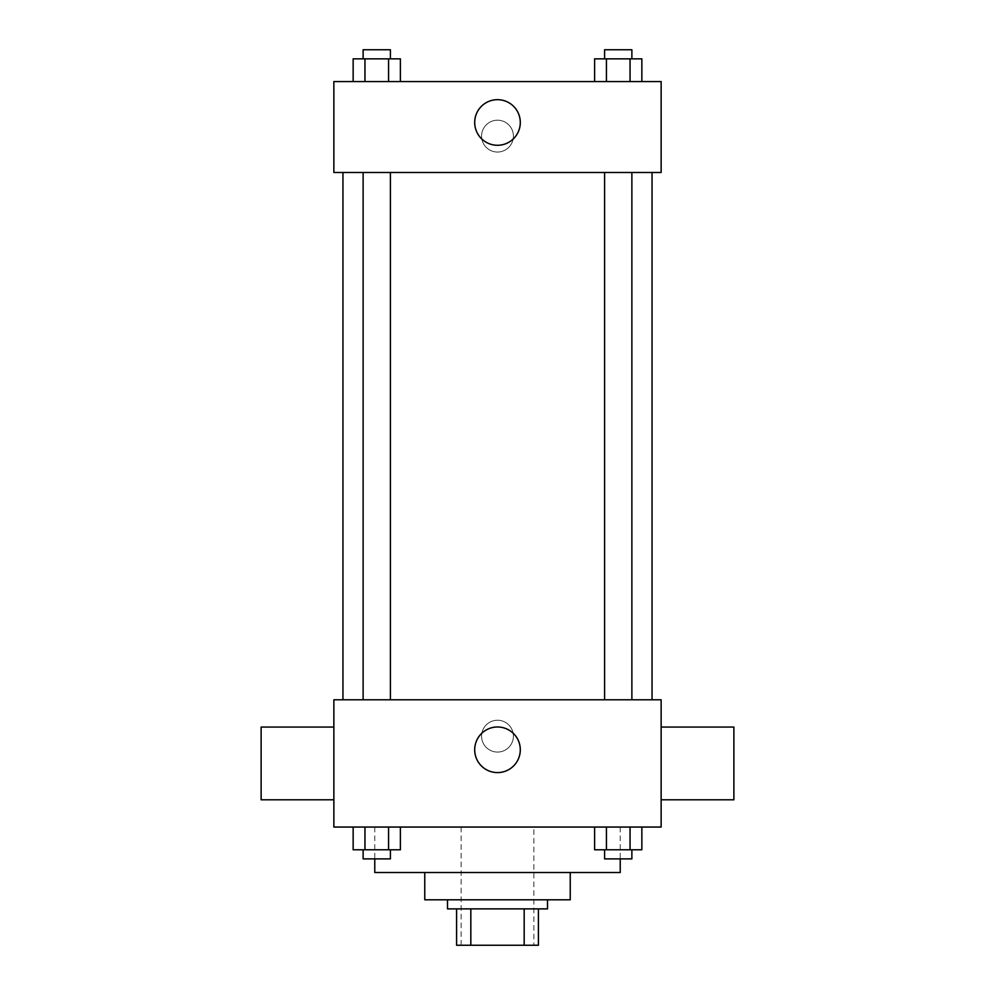 <?xml version="1.0" encoding="UTF-8"?>
<svg xmlns="http://www.w3.org/2000/svg" width="995" height="995" viewBox="0 0 995 995"><rect width="100%" height="100%" fill="white"/><g stroke="black" fill="none" stroke-linecap="round" stroke-linejoin="round"><path stroke-width="0.75" stroke-dasharray="4.97 3.73" d="M533.867 827.056L461.133 827.056L533.867 827.056L533.867 945.25L461.133 945.25L533.867 945.25M470.822 945.25L456.593 945.25L456.593 908.883L470.822 908.883L470.822 945.25L538.407 945.25M524.178 908.883L470.822 908.883L524.178 908.883L524.178 945.25M470.822 908.883L456.593 908.883M447.501 908.883L547.499 908.883M424.765 899.791L570.235 899.791M374.767 872.515L620.233 872.515M497.5 827.056L374.767 827.056L497.5 827.056M353.15 827.056L353.15 849.792L364.954 849.792L353.15 849.792L364.954 849.792L364.954 827.056L388.572 827.056L353.15 827.056L400.388 827.056L364.954 827.056L364.954 849.792L400.388 849.792L388.572 849.792L400.388 849.792L400.388 827.056L388.572 827.056L400.388 827.056L388.572 827.056L388.572 849.792L364.954 849.792L388.572 849.792L388.572 827.056L400.388 827.056L364.954 827.056L400.388 827.056M333.86 827.056L661.14 827.056L661.14 699.783L333.86 699.783L333.86 827.056M594.612 827.056L594.612 849.792L606.428 849.792L594.612 849.792L606.428 849.792L606.428 827.056L630.046 827.056L594.612 827.056L641.85 827.056L606.428 827.056L606.428 849.792L641.85 849.792L630.046 849.792L641.85 849.792L641.85 827.056L630.046 827.056L641.85 827.056L630.046 827.056L630.046 849.792L606.428 849.792L630.046 849.792L630.046 827.056L641.85 827.056L606.428 827.056L641.85 827.056M513.408 736.151A15.908 15.908 0 0 0 489.54 722.37A15.908 15.908 0 0 0 489.54 749.932A15.908 15.908 0 0 0 513.408 736.151A15.908 15.908 0 0 0 489.54 722.37A15.908 15.908 0 0 0 489.54 749.932A15.908 15.908 0 0 0 513.408 736.151M652.048 699.783L342.952 699.783L652.048 699.783M390.401 699.783L363.125 699.783L390.401 699.783L363.125 699.783L390.401 699.783L390.401 172.483L363.125 172.483L390.401 172.483M631.875 699.783L604.599 699.783L631.875 699.783L604.599 699.783L631.875 699.783L631.875 172.483L604.599 172.483L631.875 172.483M333.86 799.793L333.86 727.059L333.86 799.793M661.14 727.059L661.14 799.793L661.14 727.059M733.875 727.059L733.875 799.793M261.125 799.793L261.125 727.059M520.298 749.782A22.798 22.798 0 0 1 486.095 769.533A22.798 22.798 0 0 1 486.095 730.044A22.798 22.798 0 0 1 520.298 749.782M652.048 172.483L342.952 172.483L652.048 172.483M333.86 172.483L661.14 172.483L661.14 81.565L333.86 81.565L333.86 172.483M513.408 136.116A15.908 15.908 0 0 0 489.54 122.335A15.908 15.908 0 0 0 489.54 149.897A15.908 15.908 0 0 0 513.408 136.116A15.908 15.908 0 0 0 489.54 122.335A15.908 15.908 0 0 0 489.54 149.897A15.908 15.908 0 0 0 513.408 136.116M353.15 81.565L353.15 58.842L364.954 58.842L364.954 81.565L353.15 81.565L400.388 81.565L353.15 81.565L400.388 81.565L353.15 81.565L400.388 81.565L353.15 81.565L364.954 81.565L364.954 58.842L400.388 58.842L388.572 58.842L388.572 81.565L388.572 58.842L353.15 58.842L400.388 58.842L400.388 81.565M594.612 81.565L594.612 58.842L606.428 58.842L606.428 81.565L594.612 81.565L641.85 81.565L594.612 81.565L641.85 81.565L594.612 81.565L641.85 81.565L594.612 81.565L606.428 81.565L606.428 58.842L641.85 58.842L630.046 58.842L630.046 81.565L630.046 58.842L594.612 58.842L641.85 58.842L641.85 81.565M333.86 152.024L333.86 120.208L333.86 152.024M661.14 120.208L661.14 152.024L661.14 120.208M520.298 122.484A22.798 22.798 0 0 1 486.095 142.223A22.798 22.798 0 0 1 486.095 102.734A22.798 22.798 0 0 1 520.298 122.484M631.875 58.842L604.599 58.842L631.875 58.842L604.599 58.842L631.875 58.842L631.875 49.75L604.599 49.75L631.875 49.75L604.599 49.75L604.599 58.842M390.401 58.842L363.125 58.842L390.401 58.842L363.125 58.842L390.401 58.842L390.401 49.75L363.125 49.75L390.401 49.75L363.125 49.75L363.125 58.842M630.046 58.842L630.046 81.565M606.428 58.842L606.428 81.565M388.572 58.842L388.572 81.565M364.954 58.842L364.954 81.565M631.875 849.792L604.599 849.792L631.875 849.792L604.599 849.792L631.875 849.792L631.875 858.884L604.599 858.884L631.875 858.884L604.599 858.884L604.599 849.792M390.401 849.792L363.125 849.792L390.401 849.792L363.125 849.792L390.401 849.792L390.401 858.884L363.125 858.884L390.401 858.884L363.125 858.884L363.125 849.792M630.046 827.056L630.046 849.792M606.428 827.056L606.428 849.792M388.572 827.056L388.572 849.792M364.954 827.056L364.954 849.792M461.133 945.25L461.133 827.056M374.767 827.056L374.767 858.884M620.233 827.056L620.233 858.884M363.125 172.483L363.125 699.783M604.599 172.483L604.599 699.783"/><path stroke-width="1.49" d="M524.178 908.883L524.178 945.25L456.593 945.25L456.593 908.883M524.178 945.25L538.407 945.25L538.407 908.883L538.407 945.25M547.499 899.791L547.499 908.883L447.501 908.883L447.501 899.791M470.822 908.883L470.822 945.25M570.235 872.515L570.235 899.791L424.765 899.791L424.765 872.515M620.233 858.884L620.233 872.515L374.767 872.515L374.767 858.884M661.14 827.056L333.86 827.056L333.86 699.783L661.14 699.783L661.14 827.056M520.298 749.782A22.798 22.798 0 0 1 486.095 769.533A22.798 22.798 0 0 1 486.095 730.044A22.798 22.798 0 0 1 520.298 749.782M661.14 799.793L733.875 799.793L733.875 727.059L661.14 727.059M333.86 727.059L261.125 727.059L261.125 799.793L333.86 799.793M652.048 172.483L652.048 699.783M604.599 699.783L604.599 172.483M390.401 172.483L390.401 699.783M661.14 172.483L333.86 172.483L333.86 81.565L661.14 81.565L661.14 172.483M520.298 122.484A22.798 22.798 0 0 1 486.095 142.223A22.798 22.798 0 0 1 486.095 102.734A22.798 22.798 0 0 1 520.298 122.484M641.85 81.565L641.85 58.842L594.612 58.842L594.612 81.565M630.046 58.842L630.046 81.565M606.428 58.842L606.428 81.565M604.599 58.842L604.599 49.75L631.875 49.75L631.875 58.842M400.388 81.565L400.388 58.842L353.15 58.842L353.15 81.565M388.572 58.842L388.572 81.565M364.954 58.842L364.954 81.565M363.125 58.842L363.125 49.75L390.401 49.75L390.401 58.842M641.85 827.056L641.85 849.792L594.612 849.792L594.612 827.056M630.046 827.056L630.046 849.792M606.428 827.056L606.428 849.792M631.875 849.792L631.875 858.884L604.599 858.884L604.599 849.792M400.388 827.056L400.388 849.792L353.15 849.792L353.15 827.056M388.572 827.056L388.572 849.792M364.954 827.056L364.954 849.792M390.401 849.792L390.401 858.884L363.125 858.884L363.125 849.792M342.952 172.483L342.952 699.783M631.875 699.783L631.875 172.483M363.125 172.483L363.125 699.783"/></g></svg>
